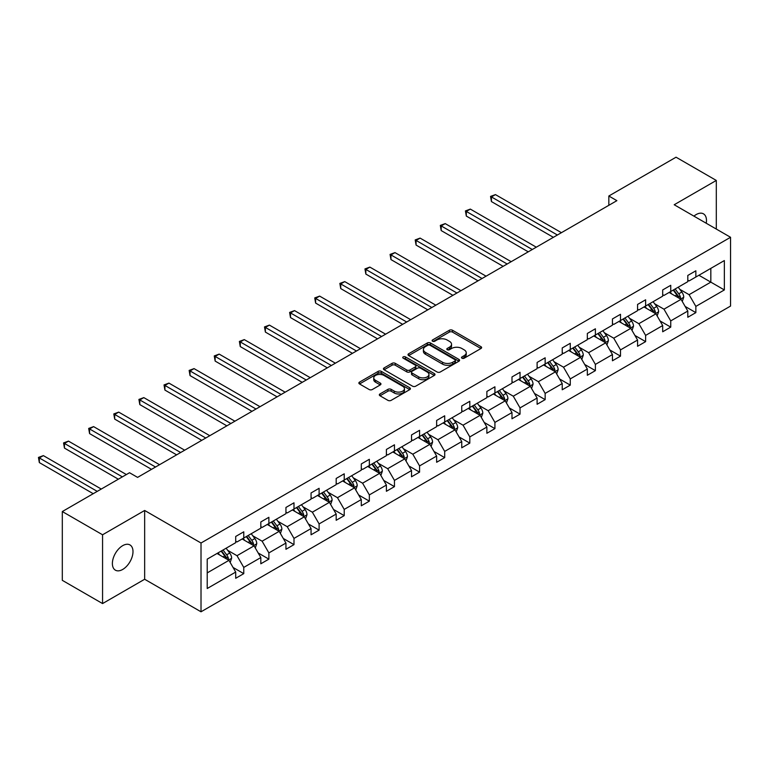 <?xml version="1.0" encoding="UTF-8"?>
<svg xmlns="http://www.w3.org/2000/svg" width="769" height="769" viewBox="0 0 769 769"><rect width="100%" height="100%" fill="white"/><g stroke="black" fill="none" stroke-linecap="round" stroke-linejoin="round"><path stroke-width="1.15" d="M461.967 358.2A1.567 0.904 0 0 0 464.178 358.2L480.971 348.501A2.24 1.288 0 0 0 481.625 347.588A2.24 1.288 0 0 0 480.971 346.675L452.518 330.257A2.24 1.288 0 0 0 449.356 330.257L432.572 339.946A1.567 0.904 0 0 0 432.111 340.59A1.567 0.904 0 0 0 432.572 341.225A1.567 0.904 0 0 0 434.783 341.225L436.955 339.975A7.152 4.133 0 0 1 447.068 339.975L449.442 341.34A7.152 4.133 0 0 1 451.538 344.262A7.152 4.133 0 0 1 449.442 347.184L447.27 348.434A1.567 0.904 0 0 0 446.808 349.078A1.567 0.904 0 0 0 447.27 349.712A1.567 0.904 0 0 0 449.481 349.712L451.653 348.453A7.152 4.133 0 0 1 461.765 348.453L464.14 349.828A7.152 4.133 0 0 1 466.235 352.75A7.152 4.133 0 0 1 464.14 355.663L461.967 356.922A1.567 0.904 0 0 0 461.506 357.556A1.567 0.904 0 0 0 461.967 358.2L461.967 356.922M122.684 569.454A14.573 8.411 120 0 0 132.21 556.612A14.573 8.411 120 0 0 129.971 544.933A14.573 8.411 120 0 0 122.684 545.663A14.573 8.411 120 0 0 113.168 558.496A14.573 8.411 120 0 0 115.398 570.175A14.573 8.411 120 0 0 122.684 569.454M706.23 223.241A14.573 8.411 120 0 0 703.462 213.84A14.573 8.411 120 0 0 696.176 214.561A14.573 8.411 120 0 0 693.926 216.137M379.982 393.939A2.24 1.288 0 0 0 379.328 394.853A2.24 1.288 0 0 0 379.982 395.766L387.961 400.37A2.24 1.288 0 0 0 391.123 400.37L409.771 389.604A2.24 1.288 0 0 0 410.425 388.691A2.24 1.288 0 0 0 409.771 387.778L381.328 371.36A2.24 1.288 0 0 0 378.165 371.36L359.517 382.126A2.24 1.288 0 0 0 358.863 383.039A2.24 1.288 0 0 0 359.517 383.952L369.158 389.518A2.24 1.288 0 0 0 372.321 389.518L380.299 384.904A2.24 1.288 0 0 0 380.953 384A2.24 1.288 0 0 0 380.299 383.087L375.522 380.319A5.979 3.451 0 0 1 373.763 377.887A5.979 3.451 0 0 1 377.454 374.695A5.979 3.451 0 0 1 383.971 375.445L402.696 386.249A5.979 3.451 0 0 1 404.456 388.691A5.979 3.451 0 0 1 400.764 391.882A5.979 3.451 0 0 1 394.247 391.133L391.123 389.335A2.24 1.288 0 0 0 387.961 389.335L379.982 393.939L379.982 395.766M144.659 510.472L102.565 534.782L62.308 511.548L62.308 580.335L102.565 603.569L144.659 579.259L201.017 611.797L201.017 543.01L144.659 510.472L144.659 579.259M716.304 229.056L716.304 180.446L674.202 204.746L730.55 237.285L201.017 543.01M716.304 180.446L676.047 157.203L608.837 196.008L608.837 205.304M62.308 511.548L129.528 472.733L137.584 477.386L616.882 200.661L608.837 196.008M437.109 371.994A2.24 1.288 0 0 0 440.272 371.994L458.92 361.228A2.24 1.288 0 0 0 459.574 360.315A2.24 1.288 0 0 0 458.92 359.402L430.477 342.984A2.24 1.288 0 0 0 427.314 342.984L408.666 353.75A2.24 1.288 0 0 0 408.012 354.663A2.24 1.288 0 0 0 408.666 355.576L437.109 371.994M403.84 358.537A1.567 0.904 0 0 1 405.426 358.758L434.322 375.435L415.702 386.182A2.24 1.288 0 0 1 412.54 386.182L384.096 369.764L384.096 367.938A2.24 1.288 0 0 0 383.433 368.851A2.24 1.288 0 0 0 384.096 369.764M384.096 367.938L392.075 363.333A2.24 1.288 0 0 1 395.237 363.333L406.772 369.995A2.24 1.288 0 0 0 409.935 369.995L415.222 366.938A2.24 1.288 0 0 0 415.875 366.025A2.24 1.288 0 0 0 415.222 365.112L403.216 358.171A1.567 0.904 0 0 1 402.754 357.537A1.567 0.904 0 0 1 403.725 356.701A1.567 0.904 0 0 1 405.426 356.893L434.35 373.59A2.24 1.288 0 0 1 435.004 374.503A2.24 1.288 0 0 1 434.35 375.416L434.35 373.59M102.565 534.782L102.565 603.569M207.217 559.14L235.708 542.683L235.708 536.454L243.763 531.812L243.763 538.04L260.826 528.188L260.826 521.959L268.881 517.306L268.881 523.535L285.943 513.682L285.943 507.453L293.989 502.811L293.989 509.03L311.061 499.177L311.061 492.958L319.106 488.305L319.106 494.534L336.178 484.681L336.178 478.453L344.224 473.81L344.224 480.029L361.295 470.176L361.295 463.947L369.341 459.304L369.341 465.533L386.403 455.681L386.403 449.452L394.459 444.799L394.459 451.028L411.521 441.175L411.521 434.946L419.576 430.304L419.576 436.532L436.638 426.68L436.638 420.451L444.693 415.798L444.693 422.027L461.756 412.174L461.756 405.945L469.811 401.303L469.811 407.532L486.873 397.679L486.873 391.45L494.919 386.797L494.919 393.026L511.991 383.173L511.991 376.945L520.036 372.302L520.036 378.531L537.108 368.678L537.108 362.449L545.154 357.796L545.154 364.025L562.226 354.173L562.226 347.944L570.271 343.301L570.271 349.53L587.343 339.677L587.343 333.448L595.389 328.796L595.389 335.024L612.451 325.172L612.451 318.943L620.506 314.3L620.506 320.529L637.568 310.676L637.568 304.447L645.624 299.795L645.624 306.024L662.686 296.171L662.686 289.942L670.741 285.299L670.741 291.518L687.803 281.665L687.803 275.446L695.858 270.794L695.858 277.023L724.35 260.566L724.35 289.942L695.858 306.398L695.858 312.627L687.803 317.27L687.803 311.041L670.741 320.894L670.741 327.123L662.686 331.775L662.686 325.547L645.624 335.399L645.624 341.628L637.568 346.271L637.568 340.042L620.506 349.895L620.506 356.124L612.451 360.776L612.451 354.547L595.389 364.4L595.389 370.629L587.343 375.272L587.343 369.043L570.271 378.896L570.271 385.125L562.226 389.777L562.226 383.548L545.154 393.401L545.154 399.63L537.108 404.273L537.108 398.044L520.036 407.897L520.036 414.126L511.991 418.778L511.991 412.549L494.919 422.402L494.919 428.631L486.873 433.274L486.873 427.055L469.811 436.907L469.811 443.127L461.756 447.779L461.756 441.55L444.693 451.403L444.693 457.632L436.638 462.275L436.638 456.055L419.576 465.908L419.576 472.137L411.521 476.78L411.521 470.551L394.459 480.404L394.459 486.633L386.403 491.285L386.403 485.056L369.341 494.909L369.341 501.138L361.295 505.781L361.295 499.552L344.224 509.405L344.224 515.634L336.178 520.286L336.178 514.057L319.106 523.91L319.106 530.139L311.061 534.782L311.061 528.553L293.989 538.406L293.989 544.635L285.943 549.287L285.943 543.058L268.881 552.911L268.881 559.14L260.826 563.783L260.826 557.554L243.763 567.407L243.763 573.636L235.708 578.288L235.708 572.059L207.217 588.506L207.217 559.14M201.017 611.797L730.55 306.072L730.55 237.285M242.148 538.963L254.068 545.846L236.996 555.699L227.682 550.316M236.996 555.699L243.763 567.407M254.068 545.846L260.826 557.554M235.708 541.193L236.996 541.943L243.763 538.04M267.266 524.468L279.176 531.341L262.114 541.193L252.799 535.82M262.114 541.193L268.881 552.911M279.176 531.341L285.943 543.058M260.826 526.698L262.114 527.438L268.881 523.535M292.383 509.962L304.293 516.845L287.231 526.698L277.907 521.315M287.231 526.698L293.989 538.406M304.293 516.845L311.061 528.553M285.943 512.192L287.231 512.942L293.989 509.03M317.501 495.467L329.411 502.34L312.349 512.192L303.024 506.819M312.349 512.192L319.106 523.91M329.411 502.34L336.178 514.057M311.061 497.697L312.349 498.437L319.106 494.534M342.618 480.961L354.528 487.844L337.466 497.697L328.142 492.314M337.466 497.697L344.224 509.405M354.528 487.844L361.295 499.552M336.178 483.192L337.466 483.941L344.224 480.029M367.736 466.466L379.646 473.339L362.584 483.192L353.259 477.818M362.584 483.192L369.341 494.909M379.646 473.339L386.403 485.056M361.295 468.696L362.584 469.436L369.341 465.533M392.844 451.961L404.763 458.843L387.691 468.696L378.377 463.313M387.691 468.696L394.459 480.404M404.763 458.843L411.521 470.551M386.403 454.191L387.691 454.94L394.459 451.028M417.961 437.465L429.881 444.338L412.809 454.191L403.494 448.808M412.809 454.191L419.576 465.908M429.881 444.338L436.638 456.055M411.521 439.695L412.809 440.435L419.576 436.532M443.079 422.96L454.998 429.842L437.926 439.695L428.612 434.312M437.926 439.695L444.693 451.403M454.998 429.842L461.756 441.55M436.638 425.19L437.926 425.93L444.693 422.027M468.196 408.454L480.116 415.337L463.044 425.19L453.729 419.807M463.044 425.19L469.811 436.907M480.116 415.337L486.873 427.055M461.756 410.694L463.044 411.434L469.811 407.532M493.314 393.959L505.223 400.841L488.161 410.694L478.847 405.311M488.161 410.694L494.919 422.402M505.223 400.841L511.991 412.549M486.873 396.189L488.161 396.929L494.919 393.026M518.431 379.453L530.341 386.336L513.279 396.189L503.955 390.806M513.279 396.189L520.036 407.897M530.341 386.336L537.108 398.044M511.991 381.684L513.279 382.433L520.036 378.531M543.548 364.958L555.458 371.831L538.396 381.684L529.072 376.31M538.396 381.684L545.154 393.401M555.458 371.831L562.226 383.548M537.108 367.188L538.396 367.928L545.154 364.025M568.666 350.453L580.576 357.335L563.514 367.188L554.189 361.805M563.514 367.188L570.271 378.896M580.576 357.335L587.343 369.043M562.226 352.683L563.514 353.432L570.271 349.53M593.774 335.957L605.693 342.83L588.631 352.683L579.307 347.309M588.631 352.683L595.389 364.4M605.693 342.83L612.451 354.547M587.343 338.187L588.631 338.927L595.389 335.024M618.891 321.452L630.811 328.334L613.739 338.187L604.424 332.804M613.739 338.187L620.506 349.895M630.811 328.334L637.568 340.042M612.451 323.682L613.739 324.431L620.506 320.529M644.009 306.956L655.928 313.829L638.856 323.682L629.542 318.308M638.856 323.682L645.624 335.399M655.928 313.829L662.686 325.547M637.568 309.186L638.856 309.926L645.624 306.024M669.126 292.451L681.046 299.333L663.974 309.186L654.659 303.803M663.974 309.186L670.741 320.894M681.046 299.333L687.803 311.041M662.686 294.681L663.974 295.431L670.741 291.518M698.915 275.254L710.825 282.136L689.091 294.681L679.777 289.307M689.091 294.681L695.858 306.398M724.35 289.942L710.825 282.136L710.825 268.381L724.35 260.566M687.803 280.185L689.091 280.925L695.858 277.023M207.217 572.895L228.951 560.341L217.031 553.469M228.951 560.341L235.708 572.059M685.15 306.447L695.858 312.627M660.033 320.942L670.741 327.123M634.915 335.447L645.624 341.628M609.798 349.943L620.506 356.124M584.68 364.448L595.389 370.629M559.563 378.944L570.271 385.125M534.445 393.449L545.154 399.63M509.338 407.945L520.036 414.126M484.22 422.45L494.919 428.631M459.103 436.946L469.811 443.127M433.985 451.451L444.693 457.632M408.868 465.947L419.576 472.137M383.75 480.452L394.459 486.633M358.633 494.957L369.341 501.138M333.515 509.453L344.224 515.634M308.398 523.958L319.106 530.139M283.29 538.454L293.989 544.635M258.173 552.959L268.881 559.14M233.055 567.455L243.763 573.636M462.592 358.421L464.14 357.527A7.152 4.133 0 0 0 466.235 354.605L466.235 352.75M451.538 344.262L451.538 346.117A7.152 4.133 0 0 1 449.442 349.039L447.894 349.933M480.933 348.52L452.518 332.112A2.24 1.288 0 0 0 449.356 332.112L433.197 341.446M458.92 359.402L458.92 361.228L430.477 344.839A2.24 1.288 0 0 0 427.314 344.839L408.695 355.595M454.969 360.959A1.567 0.904 0 0 0 455.431 360.315A1.567 0.904 0 0 0 454.969 359.681L429.996 345.262A1.567 0.904 0 0 0 427.785 345.262L425.497 346.588A7.152 4.133 0 0 0 423.402 349.511A7.152 4.133 0 0 0 425.497 352.423L442.569 362.276A7.152 4.133 0 0 0 452.681 362.276L454.969 360.959L454.969 362.814A1.567 0.904 0 0 0 455.431 362.18L455.431 360.315M423.402 349.511L423.402 351.366A7.152 4.133 0 0 0 425.497 354.288L425.497 352.423M454.969 362.814L452.681 364.141A7.152 4.133 0 0 1 442.569 364.141L425.497 354.288M384.125 369.783L392.075 365.188L392.075 363.333M415.875 366.025L415.875 367.88A2.24 1.288 0 0 1 415.222 368.793L409.935 371.85A2.24 1.288 0 0 1 406.772 371.85L395.237 365.188A2.24 1.288 0 0 0 392.075 365.188M418.74 376.906A5.979 3.451 0 0 0 425.257 377.646A5.979 3.451 0 0 0 428.948 374.465A5.979 3.451 0 0 0 427.199 372.023L420.595 368.207A2.24 1.288 0 0 0 417.432 368.207L412.146 371.264A2.24 1.288 0 0 0 411.492 372.177A2.24 1.288 0 0 0 412.146 373.09L418.74 376.906L418.74 378.761A5.979 3.451 0 0 0 425.257 379.511A5.979 3.451 0 0 0 428.948 376.32L428.948 374.465M411.492 372.177L411.492 374.042A2.24 1.288 0 0 0 412.146 374.955L412.146 373.09M418.74 378.761L412.146 374.955M404.456 388.691L404.456 390.556A5.979 3.451 0 0 1 400.764 393.747A5.979 3.451 0 0 1 394.247 392.997L391.123 391.19A2.24 1.288 0 0 0 387.961 391.19L380.011 395.785M373.763 377.887L373.763 379.742A5.979 3.451 0 0 0 375.522 382.183L375.522 380.319M380.271 384.923L375.522 382.183M409.742 389.623L381.328 373.215A2.24 1.288 0 0 0 378.165 373.215L359.546 383.971M682.266 301.448L683.747 297.17A6.037 3.48 -120 0 0 681.824 292.037L678.21 287.212M671.721 293.95L670.155 291.855M561.418 232.68L495.457 194.605L491.429 196.922L491.429 201.574L553.363 237.333M680.152 298.814L680.488 297.43A6.037 3.48 -120 0 0 678.758 293.806L675.144 288.981M673.634 289.846L677.614 295.161A3.076 1.778 60 0 1 678.171 296.094L680.488 297.43M673.211 290.096L676.826 294.921A6.037 3.48 60 0 1 678.335 297.766M491.429 201.574L490.545 196.412L557.39 235.006M490.545 196.412L495.457 194.605M657.149 315.953L658.629 311.676A6.037 3.48 -120 0 0 656.707 306.533L653.092 301.708M646.604 308.456L645.037 306.36M536.301 247.185L470.34 209.101L466.312 211.427L466.312 216.07L528.245 251.828M655.034 313.319L655.371 311.935A6.037 3.48 -120 0 0 653.64 308.302L650.026 303.476M648.517 304.351L652.496 309.657A3.076 1.778 60 0 1 653.054 310.599L655.371 311.935M648.094 304.591L651.718 309.417A6.037 3.48 60 0 1 653.217 312.272M466.312 216.07L465.428 210.917L532.273 249.512M465.428 210.917L470.34 209.101M632.031 330.449L633.512 326.171A6.037 3.48 -120 0 0 631.589 321.038L627.975 316.213M621.487 322.951L619.92 320.856M511.183 261.681L445.222 223.606L441.195 225.923L441.195 230.575L503.137 266.334M629.917 327.815L630.253 326.431A6.037 3.48 -120 0 0 628.533 322.807L624.918 317.982M623.399 318.856L627.379 324.162A3.076 1.778 60 0 1 627.937 325.095L630.253 326.431M622.986 319.097L626.6 323.922A6.037 3.48 60 0 1 628.1 326.767M441.195 230.575L440.31 225.413L507.156 264.007M440.31 225.413L445.222 223.606M606.914 344.954L608.394 340.677A6.037 3.48 -120 0 0 606.472 335.544L602.858 330.718M596.379 337.456L594.802 335.361M486.066 276.186L420.105 238.102L416.077 240.428L416.077 245.071L478.02 280.829M604.799 342.32L605.136 340.936A6.037 3.48 -120 0 0 603.415 337.303L599.801 332.477M598.282 333.352L602.262 338.668A3.076 1.778 60 0 1 602.819 339.6L605.136 340.936M597.869 333.592L601.483 338.418A6.037 3.48 60 0 1 602.983 341.273M416.077 245.071L415.193 239.918L482.038 278.513M415.193 239.918L420.105 238.102M581.797 359.45L583.277 355.182A6.037 3.48 -120 0 0 581.354 350.039L577.74 345.214M571.261 351.952L569.694 349.866M460.948 290.682L394.987 252.607L390.96 254.923L390.96 259.576L452.903 295.334M579.682 356.816L580.028 355.432A6.037 3.48 -120 0 0 578.298 351.808L574.683 346.982M573.174 347.857L577.144 353.163A3.076 1.778 60 0 1 577.711 354.096L580.028 355.432M572.751 348.097L576.365 352.923A6.037 3.48 60 0 1 577.865 355.768M390.96 259.576L390.075 254.414L456.93 293.008M390.075 254.414L394.987 252.607M556.679 373.955L558.159 369.678A6.037 3.48 -120 0 0 556.237 364.544L552.623 359.719M546.144 366.457L544.577 364.362M435.831 305.187L369.87 267.103L365.852 269.429L365.852 274.072L427.785 309.83M554.574 371.321L554.91 369.937A6.037 3.48 -120 0 0 553.18 366.304L549.566 361.478M548.057 362.353L552.036 367.669A3.076 1.778 60 0 1 552.594 368.601L554.91 369.937M547.634 362.593L551.248 367.419A6.037 3.48 60 0 1 552.748 370.274M365.852 274.072L364.958 268.919L431.813 307.513M364.958 268.919L369.87 267.103M531.571 388.451L533.052 384.183A6.037 3.48 -120 0 0 531.119 379.04L527.505 374.215M521.026 380.953L519.46 378.867M410.723 319.693L344.752 281.608L340.734 283.924L340.734 288.577L402.668 324.335M529.457 385.817L529.793 384.433A6.037 3.48 -120 0 0 528.063 380.809L524.448 375.983M522.939 376.858L526.919 382.164A3.076 1.778 60 0 1 527.476 383.097L529.793 384.433M522.516 377.098L526.131 381.924A6.037 3.48 60 0 1 527.63 384.769M340.734 288.577L339.85 283.415L406.695 322.009M339.85 283.415L344.752 281.608M506.454 402.956L507.934 398.678A6.037 3.48 -120 0 0 506.002 393.545L502.388 388.72M495.909 395.458L494.342 393.363M385.605 334.188L319.644 296.103L315.617 298.43L315.617 303.082L377.55 338.841M504.339 400.322L504.675 398.938A6.037 3.48 -120 0 0 502.945 395.304L499.331 390.479M497.822 391.354L501.801 396.669A3.076 1.778 60 0 1 502.359 397.602L504.675 398.938M497.399 391.594L501.013 396.419A6.037 3.48 60 0 1 502.522 399.274M315.617 303.082L314.732 297.92L381.578 336.514M314.732 297.92L319.644 296.103M481.336 417.461L482.817 413.184A6.037 3.48 -120 0 0 480.894 408.041L477.28 403.216M470.791 409.954L469.225 407.868M360.488 348.693L294.527 310.609L290.499 312.935L290.499 317.578L352.433 353.336M479.222 414.827L479.558 413.434A6.037 3.48 -120 0 0 477.828 409.81L474.213 404.984M472.704 405.859L476.684 411.165A3.076 1.778 60 0 1 477.241 412.097L479.558 413.434M472.281 406.099L475.896 410.925A6.037 3.48 60 0 1 477.405 413.77M290.499 317.578L289.615 312.416L356.46 351.01M289.615 312.416L294.527 310.609M456.219 431.957L457.699 427.679A6.037 3.48 -120 0 0 455.777 422.546L452.162 417.721M445.674 424.459L444.107 422.364M335.371 363.189L269.41 325.104L265.382 327.431L265.382 332.083L327.315 367.842M454.104 429.323L454.441 427.939A6.037 3.48 -120 0 0 452.71 424.305L449.096 419.48M447.587 420.355L451.566 425.67A3.076 1.778 60 0 1 452.124 426.603L454.441 427.939M447.164 420.605L450.778 425.42A6.037 3.48 60 0 1 452.287 428.275M265.382 332.083L264.498 326.921L331.343 365.515M264.498 326.921L269.41 325.104M431.101 446.462L432.582 442.185A6.037 3.48 -120 0 0 430.659 437.042L427.045 432.216M420.556 438.955L418.99 436.869M310.253 377.694L244.292 339.61L240.264 341.936L240.264 346.579L302.207 382.337M428.987 443.828L429.323 442.444A6.037 3.48 -120 0 0 427.602 438.811L423.988 433.985M422.469 434.86L426.449 440.166A3.076 1.778 60 0 1 427.006 441.098L429.323 442.444M422.056 435.1L425.67 439.926A6.037 3.48 60 0 1 427.17 442.771M240.264 346.579L239.38 341.417L306.225 380.011M239.38 341.417L244.292 339.61M405.984 460.958L407.464 456.68A6.037 3.48 -120 0 0 405.542 451.547L401.927 446.722M395.439 453.46L393.872 451.365M285.136 392.19L219.175 354.105L215.147 356.432L215.147 361.084L277.09 396.842M403.869 458.324L404.206 456.94A6.037 3.48 -120 0 0 402.485 453.316L398.871 448.49M397.352 449.356L401.331 454.671A3.076 1.778 60 0 1 401.889 455.604L404.206 456.94M396.939 449.605L400.553 454.431A6.037 3.48 60 0 1 402.052 457.276M215.147 361.084L214.263 355.922L281.108 394.516M214.263 355.922L219.175 354.105M380.866 475.463L382.347 471.186A6.037 3.48 -120 0 0 380.424 466.043L376.81 461.217M370.331 467.956L368.764 465.87M260.018 406.695L194.057 368.611L190.03 370.937L190.03 375.58L251.972 411.338M378.752 472.829L379.088 471.445A6.037 3.48 -120 0 0 377.368 467.812L373.753 462.986M372.234 463.861L376.214 469.167A3.076 1.778 60 0 1 376.772 470.099L379.088 471.445M371.821 464.101L375.435 468.927A6.037 3.48 60 0 1 376.935 471.772M190.03 375.58L189.145 370.418L256 409.012M189.145 370.418L194.057 368.611M355.749 489.959L357.229 485.681A6.037 3.48 -120 0 0 355.307 480.548L351.693 475.723M345.214 482.461L343.647 480.365M234.901 421.191L168.94 383.106L164.922 385.432L164.922 390.085L226.855 425.843M353.634 487.325L353.98 485.941A6.037 3.48 -120 0 0 352.25 482.317L348.636 477.491M347.127 478.356L351.097 483.672A3.076 1.778 60 0 1 351.664 484.605L353.98 485.941M346.704 478.606L350.318 483.432A6.037 3.48 60 0 1 351.817 486.277M164.922 390.085L164.028 384.923L230.883 423.517M164.028 384.923L168.94 383.106M330.641 504.464L332.121 500.186A6.037 3.48 -120 0 0 330.189 495.044L326.575 490.218M320.096 496.966L318.529 494.871M209.783 435.696L143.822 397.611L139.804 399.938L139.804 404.581L201.738 440.339M328.526 501.83L328.863 500.446A6.037 3.48 -120 0 0 327.133 496.812L323.518 491.987M322.009 492.862L325.989 498.168A3.076 1.778 60 0 1 326.546 499.11L328.863 500.446M321.586 493.102L325.2 497.928A6.037 3.48 60 0 1 326.7 500.782M139.804 404.581L138.92 399.428L205.765 438.022M138.92 399.428L143.822 397.611M305.524 518.96L307.004 514.682A6.037 3.48 -120 0 0 305.072 509.549L301.458 504.724M294.979 511.462L293.412 509.366M184.675 450.192L118.714 412.117L114.687 414.433L114.687 419.086L176.62 454.844M303.409 516.326L303.745 514.942A6.037 3.48 -120 0 0 302.015 511.318L298.401 506.492M296.892 507.357L300.871 512.673A3.076 1.778 60 0 1 301.429 513.605L303.745 514.942M296.469 507.607L300.083 512.433A6.037 3.48 60 0 1 301.592 515.278M114.687 419.086L113.802 413.924L180.648 452.518M113.802 413.924L118.714 412.117M280.406 533.465L281.887 529.187A6.037 3.48 -120 0 0 279.954 524.045L276.34 519.219M269.861 525.967L268.294 523.872M159.558 464.697L93.597 426.612L89.569 428.939L89.569 433.581L151.503 469.34M278.291 530.831L278.628 529.447A6.037 3.48 -120 0 0 276.898 525.813L273.283 520.988M271.774 521.863L275.754 527.169A3.076 1.778 60 0 1 276.311 528.111L278.628 529.447M271.351 522.103L274.966 526.928A6.037 3.48 60 0 1 276.475 529.783M89.569 433.581L88.685 428.429L155.53 467.023M88.685 428.429L93.597 426.612M255.289 547.961L256.769 543.683A6.037 3.48 -120 0 0 254.847 538.55L251.232 533.724M244.744 540.463L243.177 538.377M126.385 474.55L68.479 441.118L64.452 443.434L64.452 448.087L118.339 479.193M253.174 545.327L253.51 543.943A6.037 3.48 -120 0 0 251.78 540.319L248.166 535.493M246.657 536.368L250.636 541.674A3.076 1.778 60 0 1 251.194 542.606L253.51 543.943M246.234 536.608L249.848 541.434A6.037 3.48 60 0 1 251.357 544.279M64.452 448.087L63.567 442.925L122.367 476.876M63.567 442.925L68.479 441.118M230.171 562.466L231.652 558.188A6.037 3.48 -120 0 0 229.729 553.055L226.115 548.23M219.626 554.968L218.06 552.873M101.268 489.046L43.362 455.613L39.334 457.94L39.334 462.582L93.222 493.698M228.057 559.832L228.393 558.448A6.037 3.48 -120 0 0 226.663 554.814L223.048 549.989M221.539 550.864L225.519 556.179A3.076 1.778 60 0 1 226.076 557.112L228.393 558.448M221.116 551.104L224.731 555.929A6.037 3.48 60 0 1 226.24 558.784M39.334 462.582L38.45 457.43L97.25 491.372M38.45 457.43L43.362 455.613M464.14 357.527L464.14 355.663M447.27 349.712L447.27 348.434M449.442 349.039L449.442 347.184M432.572 341.225L432.572 339.946M449.356 332.112L449.356 330.257M452.518 332.112L452.518 330.257M480.971 348.501L480.971 346.675M408.666 355.576L408.666 353.75M427.314 344.839L427.314 342.984M430.477 344.839L430.477 342.984M442.569 364.141L442.569 362.276M452.681 364.141L452.681 362.276M395.237 365.188L395.237 363.333M406.772 371.85L406.772 369.995M409.935 371.85L409.935 369.995M415.222 368.793L415.222 366.938M405.426 358.758L405.426 356.893M387.961 391.19L387.961 389.335M391.123 391.19L391.123 389.335M394.247 392.997L394.247 391.133M380.299 384.904L380.299 383.087M359.517 383.952L359.517 382.126M378.165 373.215L378.165 371.36M381.328 373.215L381.328 371.36M409.771 389.604L409.771 387.778M680.603 299.083L683.708 297.295M678.758 293.806L681.824 292.037M675.115 295.911L676.826 294.921M655.496 313.579L658.591 311.791M653.64 308.302L656.707 306.533M649.997 310.407L651.718 309.417M630.378 328.084L633.473 326.296M628.533 322.807L631.589 321.038M624.88 324.912L626.6 323.922M605.261 342.58L608.356 340.792M603.415 337.303L606.472 335.544M599.762 339.408L601.483 338.418M580.143 357.085L583.238 355.297M578.298 351.808L581.354 350.039M574.645 353.913L576.365 352.923M555.026 371.581L558.121 369.793M553.18 366.304L556.237 364.544M549.527 368.409L551.248 367.419M529.908 386.086L533.013 384.298M528.063 380.809L531.119 379.04M524.42 382.914L526.131 381.924M504.791 400.582L507.896 398.794M502.945 395.304L506.002 393.545M499.302 397.41L501.013 396.419M479.673 415.087L482.778 413.299M477.828 409.81L480.894 408.041M474.185 411.915L475.896 410.925M454.556 429.583L457.661 427.795M452.71 424.305L455.777 422.546M449.067 426.42L450.778 425.42M429.448 444.088L432.543 442.3M427.602 438.811L430.659 437.042M423.95 440.916L425.67 439.926M404.331 458.593L407.426 456.796M402.485 453.316L405.542 451.547M398.832 455.421L400.553 454.431M379.213 473.089L382.308 471.301M377.368 467.812L380.424 466.043M373.715 469.917L375.435 468.927M354.096 487.594L357.191 485.797M352.25 482.317L355.307 480.548M348.597 484.422L350.318 483.432M328.978 502.09L332.073 500.302M327.133 496.812L330.189 495.044M323.489 498.918L325.2 497.928M303.861 516.595L306.966 514.807M302.015 511.318L305.072 509.549M298.372 513.423L300.083 512.433M278.743 531.091L281.848 529.303M276.898 525.813L279.954 524.045M273.255 527.919L274.966 526.928M253.626 545.596L256.731 543.808M251.78 540.319L254.847 538.55M248.137 542.424L249.848 541.434M228.508 560.092L231.613 558.304M226.663 554.814L229.729 553.055M223.02 556.919L224.731 555.929"/></g></svg>
